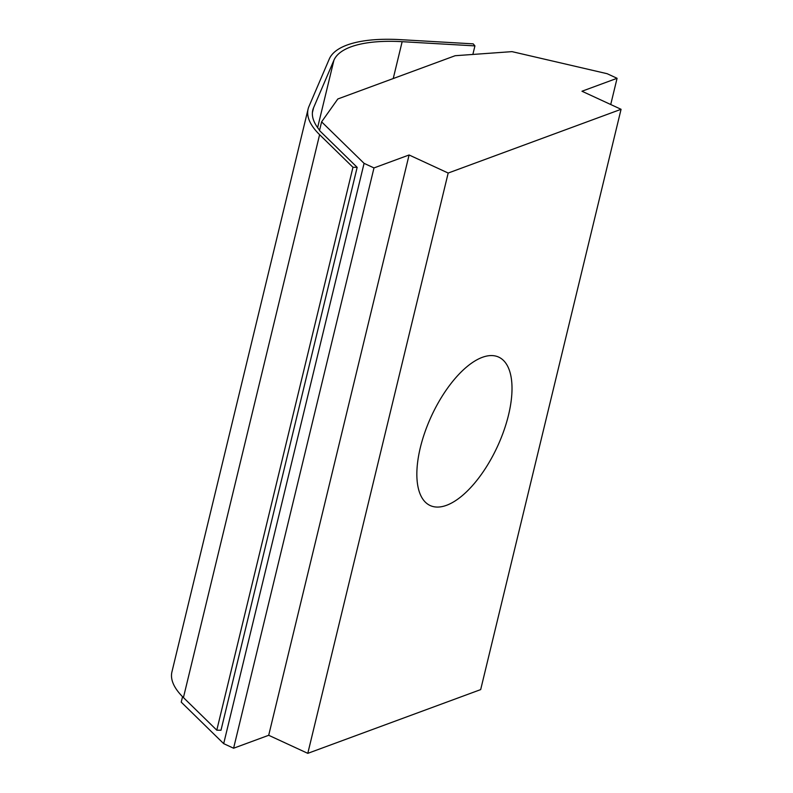 <?xml version="1.0" encoding="UTF-8"?>
<svg xmlns="http://www.w3.org/2000/svg" width="793" height="793" viewBox="0 0 793 793"><rect width="100%" height="100%" fill="white"/><g stroke="black" fill="none" stroke-linecap="round" stroke-linejoin="round"><path stroke-width="1.19" d="M308.11 108.998L171.932 671.889A116.997 42.624 13.6 0 0 172.874 682.714A116.997 42.624 13.6 0 0 183.431 697.572L216.786 730.175L352.964 167.283L319.609 134.681A116.997 42.624 -166.4 0 1 309.052 119.822A116.997 42.624 -166.4 0 1 308.11 108.998A116.997 42.624 -166.4 0 1 308.943 106.5L329.283 58.999A116.997 42.624 -166.4 0 1 352.895 43.189A116.997 42.624 -166.4 0 1 400.435 39.65L473.213 43.863L474.928 45.895L402.15 41.682A112.19 40.869 13.6 0 0 356.563 45.072A112.19 40.869 13.6 0 0 333.922 60.228L313.582 107.739A112.19 40.869 13.6 0 0 312.779 110.128A112.19 40.869 13.6 0 0 313.691 120.506A112.19 40.869 13.6 0 0 319.599 130.201M446.528 505.31A81.738 36.349 -65.2 0 1 430.153 505.528A81.738 36.349 -65.2 0 1 425.028 431.838A81.738 36.349 -65.2 0 1 482.332 357.336A81.738 36.349 -65.2 0 1 498.718 357.118A81.738 36.349 -65.2 0 1 503.833 430.807A81.738 36.349 -65.2 0 1 446.528 505.31M321.611 121.844L337.818 98.976L455.152 55.718L512.01 51.634L607.16 73.709L617.073 78.289L581.973 91.235L621.068 109.295L448.184 173.043L409.089 154.982L373.989 167.928L364.076 163.348L321.611 121.844L319.51 130.548L357.167 167.353L352.964 167.283M182.549 696.69L181.23 702.142L223.685 743.646L233.598 748.225L268.698 735.289L307.793 753.35L480.677 689.603L621.068 109.295M364.076 163.348L223.685 743.646M216.786 730.175L220.989 730.254L357.167 167.353M373.989 167.928L233.598 748.225M409.089 154.982L268.698 735.289M448.184 173.043L307.793 753.35M617.073 78.289L610.729 104.517M472.856 54.449L474.928 45.895M317.616 127.633L333.922 60.228M312.402 112.616L313.582 107.739M393.229 78.547L402.15 41.682M183.431 697.572L319.609 134.681"/></g></svg>
